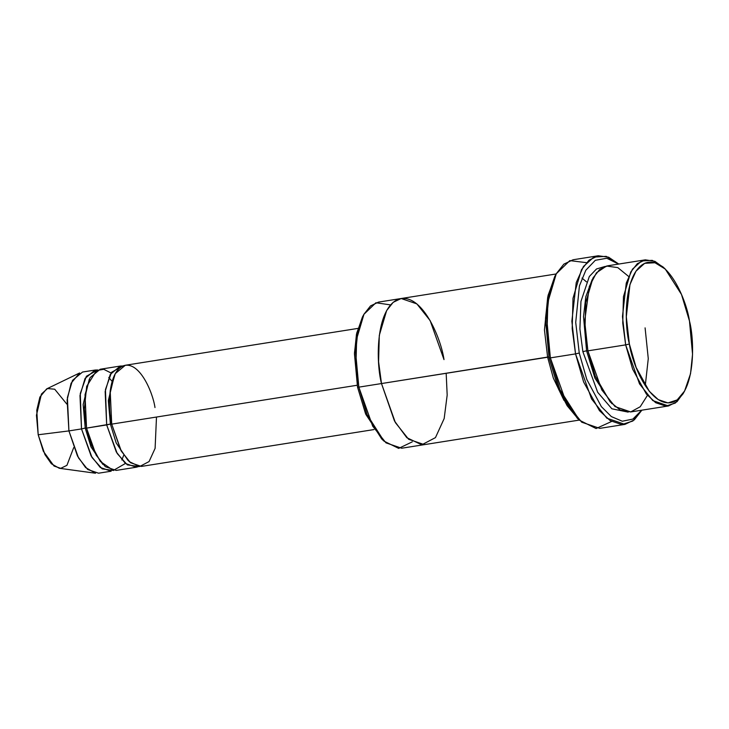 <?xml version="1.0" encoding="UTF-8"?>
<svg xmlns="http://www.w3.org/2000/svg" width="729" height="729" viewBox="0 0 729 729"><rect width="100%" height="100%" fill="white"/><g stroke="black" fill="none" stroke-linecap="round" stroke-linejoin="round"><path stroke-width="1.09" d="M579.254 353.036L575.719 322.373L579.427 285.886L585.824 270.231L595.32 260.299L606.82 258.248L618.593 264.071L606.82 258.248L595.32 260.299L585.824 270.231L579.427 285.886L575.719 322.373L579.254 353.036L586.79 379.445L601.361 406.636L611.358 416.587L622.284 421.234L632.863 419.084L641.739 410.19L632.863 419.084L622.284 421.234L611.358 416.587L601.361 406.636L586.79 379.445L579.254 353.036L575.536 353.893L579.254 353.036M618.602 263.944L606.264 256.362L593.889 257.073L583.428 266.522L576.238 282.588L571.855 321.243L575.536 353.893L572.192 328.724L573.003 298.289L581.469 269.73L589.014 260.171L598.245 255.77L608.624 257.2L618.602 263.944M556.236 273.822L554.723 276.564L547.825 296.667L545.483 319.229L549.055 357.821L550.368 357.884L546.677 317.962L549.092 294.616L556.236 273.822L569.823 260.608L586.435 262.659M363.926 314.299L362.413 317.033L356.463 334.365L354.449 353.811L357.529 387.081L358.841 387.145L355.643 352.544L357.739 332.315L363.926 314.299L375.927 302.763L390.571 304.895M629.373 344.015L626.311 316.805L629.956 284.592L635.952 271.206L644.664 263.333L654.979 262.741L665.267 269.056L681.487 294.461L689.47 320.988C686.581 300.202 667.846 255.451 645.42 263.023C623.368 272.491 624.07 324.15 629.373 344.015C632.262 364.801 650.997 409.552 673.432 401.971C695.484 392.503 694.783 340.844 689.47 320.988L692.55 354.248L690.536 373.704L684.586 391.026L677.15 399.939L667.974 402.918L658.269 399.629L649.284 391.291L636.116 367.425L629.373 344.015L625.655 344.872L629.373 344.015M665.267 269.056L662.98 266.914L652.282 260.353L641.556 260.964L632.49 269.147L626.266 283.08L622.466 316.577L625.655 344.872L622.748 323.065L623.459 296.685L630.795 271.926L637.337 263.652L645.338 259.843L654.897 261.319L664.128 268.035M645.338 259.843L607.576 265.821L599.575 269.63L593.032 277.913L585.706 302.663L584.995 329.043L587.902 350.849L625.655 344.872L587.902 350.849L584.685 321.161L589.351 286.388L596.468 272.801L606.473 266.039L617.818 267.625L628.608 276.437M592.24 279.426L585.797 296.758L583.528 316.641L586.581 350.795L587.902 350.849L586.581 350.795L594.9 378.105L611.932 403.738L594.9 378.105L586.581 350.795L582.863 351.651L597.662 392.275L611.868 408.796L628.17 412.122L611.868 408.796L597.662 392.275L582.863 351.651L579.901 328.925L580.949 301.442L589.305 276.528L596.513 268.965L605.097 266.44L596.513 268.965L589.305 276.528L580.949 301.442L579.901 328.925L582.863 351.651L586.581 350.795L583.528 316.641L585.797 296.758L592.24 279.426M647.452 395.337L640.208 406.764L630.667 411.949L620.142 409.962L610.146 401.843L595.356 376.346L587.902 350.849L601.771 389.887L615.039 406.582L630.722 411.94L668.484 405.962L652.801 400.595L639.524 383.91L625.655 344.872L632.663 369.22L646.359 394.043L655.708 402.718L665.796 406.135L675.346 403.037L683.073 393.769L684.586 391.026M95.125 370.05L82.541 372.036L72.481 380.41L67.396 397.551L68.918 430.912L81.502 428.916L79.98 395.555L85.065 378.415L95.125 370.05L97.695 369.968L86.396 376.264L80.281 393.532L81.502 428.916L92.036 457.53L102.169 468.875L113.624 470.487M46.665 388.894L39.904 397.041L36.769 410.254L38.19 434.766L68.918 430.912L67.123 399.948L71.087 383.254L79.625 372.966L46.665 388.894M125.406 463.462L113.341 470.46L100.31 461.457L91.225 444.553L86.541 428.123L85.229 428.06L83.161 404.559L89.312 379.126L83.161 404.559L85.229 428.06L86.541 428.123L84.345 409.042L86.678 386.343L96.602 370.505L103.764 369.311L111.081 373.002M85.229 428.06L90.988 446.877L102.816 464.373L90.988 446.877L85.229 428.06L81.502 428.916L85.229 428.06M156.489 417.043L155.104 448.362L149.071 461.566L139.585 466.551L129.233 461.603L120.695 450.039L111.71 424.132L110.398 424.068L108.329 400.567L114.489 375.134L108.329 400.567L110.398 424.068L111.71 424.132C107.892 409.835 107.382 372.637 123.265 365.821C139.412 360.363 152.908 392.585 154.985 407.547M110.398 424.068L116.157 442.886L127.994 460.382L116.157 442.886L110.398 424.068L106.68 424.925L117.214 453.538L127.338 464.883L138.792 466.505L136.323 467.216L125.47 463.507L116.285 451.953L106.68 424.925L105.158 391.564L110.234 374.433L120.303 366.058L122.864 365.976L111.564 372.282L105.45 389.55L106.68 424.925L86.541 428.123L110.398 424.068M598.245 255.77L573.076 259.761L563.845 264.153L556.291 273.712L547.834 302.28L547.014 332.716L550.368 357.884L575.536 353.893L550.368 357.884L566.369 402.927L581.687 422.182L599.785 428.37L624.953 424.378L606.856 418.191L591.547 398.936L575.536 353.893L583.619 381.987L599.429 410.627L610.209 420.642L621.855 424.579L632.872 421.007L641.875 410.172L634.276 419.904L624.953 424.378M548.864 356.873L547.625 357.237L553.357 378.141L563.973 400.367L553.357 378.141L547.625 357.237L544.463 329.955L547.67 297.459L544.463 329.955L547.625 357.237L381.495 383.554L548.864 356.873M443.997 359.607L430.128 320.569L416.86 303.884L401.178 298.516L378.515 302.107L370.523 305.916L363.981 314.199L356.645 338.949L355.934 365.329L358.841 387.145L381.495 383.554L395.364 422.592L408.641 439.277L424.324 444.644L408.641 439.277L395.364 422.592L381.495 383.554C375.982 362.896 375.244 309.169 398.18 299.318C421.508 291.445 440.99 337.983 443.997 359.607C440.99 337.992 421.508 291.445 398.18 299.327C375.244 309.169 375.982 362.896 381.495 383.554L358.841 387.145L372.71 426.183L385.987 442.868L401.67 448.226L579.309 420.086M556.154 273.967L401.169 298.516L393.177 302.325L386.634 310.609L379.299 335.358L378.588 361.739L381.495 383.554L394.471 420.97L406.8 437.682L421.763 444.818L435.459 437.619L444.171 418.555L447.178 395.082L446.175 373.303M357.893 328.414L125.333 365.256L115.264 373.631L110.188 390.771L111.71 424.132L357.164 385.249L111.71 424.132L121.315 451.16L130.5 462.715L141.362 466.423L373.913 429.581M120.303 366.058L100.165 369.248L90.095 377.622L85.02 394.753L86.541 428.123L96.146 455.142L105.331 466.697L116.193 470.415L136.323 467.216M382.871 440.034L365.84 414.391L357.529 387.081L354.476 352.927L356.745 333.044L363.179 315.712M578.27 419.084L567.153 405.725L558.651 389.377L549.055 357.821L545.502 318.345L548.099 295.345L555.489 275.234M73.702 447.597L66.931 465.33L60.753 468.337L54.028 466.041L43.339 451.269L38.19 434.766L36.45 415.275L41.435 394.043L47.467 388.557L54.702 389.213L66.813 404.076M68.918 430.912L38.19 434.766L44.961 454.623L51.349 463.744L59.24 468.264L95.508 473.23L85.548 467.517L77.465 455.999L68.918 430.912L78.522 457.94L87.708 469.494L98.57 473.203L111.154 471.207L100.301 467.499L91.107 455.944L81.502 428.916L68.918 430.912M683.82 392.348L677.013 401.688L668.484 405.962M358.841 387.145L357.529 387.081L365.511 413.607L381.741 439.004L384.019 441.145L367.152 414.728L358.841 387.145M412.268 441.847L398.69 448.39L384.019 441.145M550.368 357.884L549.055 357.821L558.314 388.593L577.14 418.054L579.418 420.196L559.954 389.714L550.368 357.884M611.595 421.48L596.085 428.543L579.418 420.196M645.256 385.732L648.272 358.622L645.092 327.868M121.834 459.953L123.775 455.124M581.997 278.068L586.426 281.831M108.767 377.449L111.701 380.902"/></g></svg>
